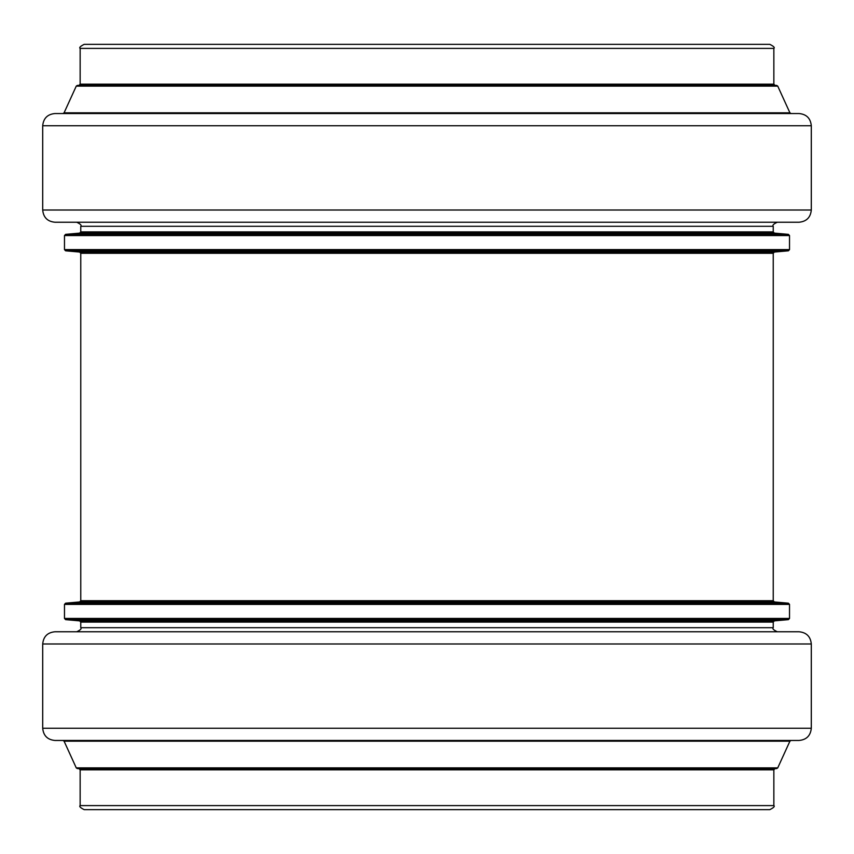 <?xml version="1.0" encoding="UTF-8"?>
<svg xmlns="http://www.w3.org/2000/svg" width="854" height="854" viewBox="0 0 854 854"><rect width="100%" height="100%" fill="white"/><g stroke="black" fill="none" stroke-linecap="round" stroke-linejoin="round"><path stroke-width="1.28" d="M773.852 805.6L80.148 805.6L80.148 769.817L773.852 769.817L773.852 805.6C775.016 806.368 773.66 807.724 769.774 809.667L95.21 809.667M427 809.667L84.226 809.667C80.34 807.724 78.984 806.368 80.148 805.6M76.262 767.885L777.738 767.885L776.628 768.6L77.372 768.6L76.262 767.885L64.082 741.176L62.972 740.461L427 740.461L54.912 740.461C47.493 739.745 43.426 735.668 42.7 728.248L42.7 643.98C43.426 636.561 47.493 632.494 54.912 631.768L799.088 631.768C806.507 632.494 810.574 636.561 811.3 643.98L42.7 643.98M811.3 643.98L811.3 728.248C810.574 735.668 806.507 739.745 799.088 740.461L427 740.461M80.767 627.701L80.767 622.096L773.233 622.096L773.233 627.701L80.767 627.701C81.803 628.693 80.447 630.049 76.689 631.768M773.233 622.096L774.354 620.879L788.402 619.652L65.598 619.652L79.646 620.879L80.767 622.096M64.477 618.435L64.477 604.397L789.523 604.397L789.523 618.435L64.477 618.435L65.598 619.652M65.598 603.18L79.646 601.942L774.354 601.942L788.402 603.18L65.598 603.18L64.477 604.397M80.148 48.4L773.852 48.4C775.016 47.632 773.66 46.276 769.774 44.333L84.226 44.333C80.34 46.276 78.984 47.632 80.148 48.4L80.148 84.183L78.931 85.4M76.262 86.115L777.738 86.115L776.628 85.4L77.372 85.4L76.262 86.115L64.082 112.824L62.972 113.539M42.7 125.751L811.3 125.751C810.574 118.332 806.507 114.255 799.088 113.539L54.912 113.539C47.493 114.255 43.426 118.332 42.7 125.751L42.7 210.02C43.426 217.439 47.493 221.506 54.912 222.232L799.088 222.232C806.507 221.506 810.574 217.439 811.3 210.02L42.7 210.02M80.767 226.299L773.233 226.299L773.233 231.904L80.767 231.904L80.767 226.299C81.845 225.371 80.489 224.004 76.689 222.232M65.598 234.348L79.646 233.121L774.354 233.121L788.402 234.348L65.598 234.348L64.477 235.565L64.477 249.603L789.523 249.603L789.523 235.565L64.477 235.565M79.646 252.058L774.354 252.058L788.402 250.82L65.598 250.82L79.646 252.058L80.767 253.275L80.767 600.725L79.646 601.942M777.738 767.885L789.918 741.176L64.082 741.176M811.3 728.248L42.7 728.248M774.354 620.879L79.646 620.879M774.354 601.942L773.233 600.725L80.767 600.725M773.852 48.4L773.852 84.183L80.148 84.183M777.738 86.115L789.918 112.824L64.082 112.824M774.354 252.058L773.233 253.275L80.767 253.275M80.148 769.817L78.931 768.6M773.852 769.817L775.069 768.6M789.918 741.176L791.028 740.461M773.233 627.701C772.155 628.629 773.51 629.996 777.311 631.768M789.523 618.435L788.402 619.652M788.402 603.18L789.523 604.397M773.852 84.183L775.069 85.4M789.918 112.824L791.028 113.539M811.3 125.751L811.3 210.02M773.233 226.299C772.197 225.307 773.553 223.951 777.311 222.232M80.767 231.904L79.646 233.121M773.233 231.904L774.354 233.121M789.523 235.565L788.402 234.348M65.598 250.82L64.477 249.603M788.402 250.82L789.523 249.603M773.233 253.275L773.233 600.725"/></g></svg>
